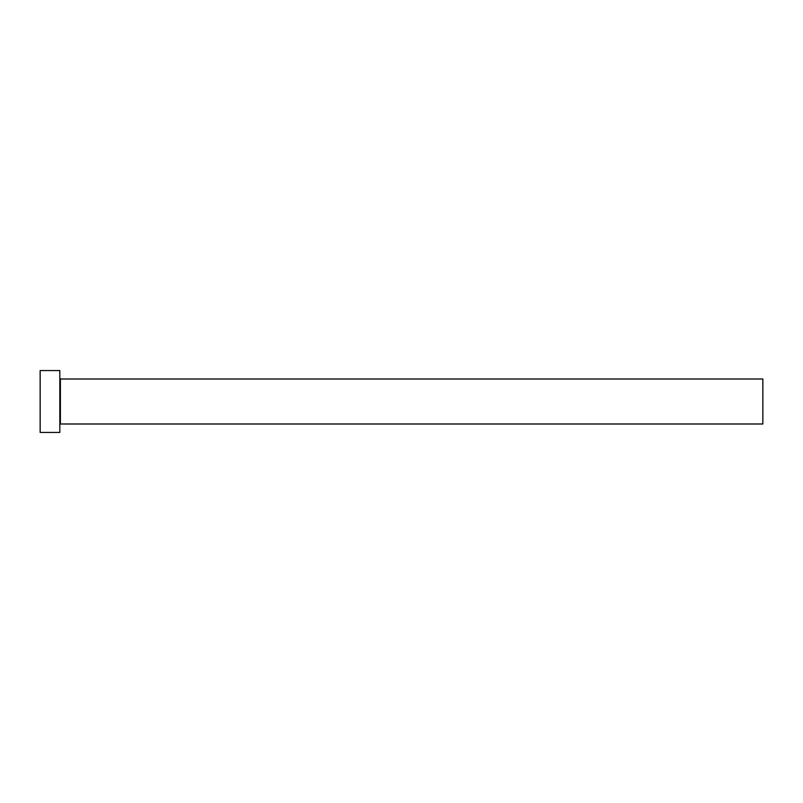 <?xml version="1.0" encoding="UTF-8"?>
<svg xmlns="http://www.w3.org/2000/svg" width="803" height="803" viewBox="0 0 803 803"><rect width="100%" height="100%" fill="white"/><g stroke="black" fill="none" stroke-linecap="round" stroke-linejoin="round"><path stroke-width="1.2" d="M60.396 423.994L60.396 379.006L762.85 379.006L762.85 423.994L60.396 423.994L59.834 424.556M59.834 401.5L59.834 432.436L40.15 432.436L40.15 370.564L59.834 370.564L59.834 401.5M60.396 379.006L59.834 378.444"/></g></svg>
